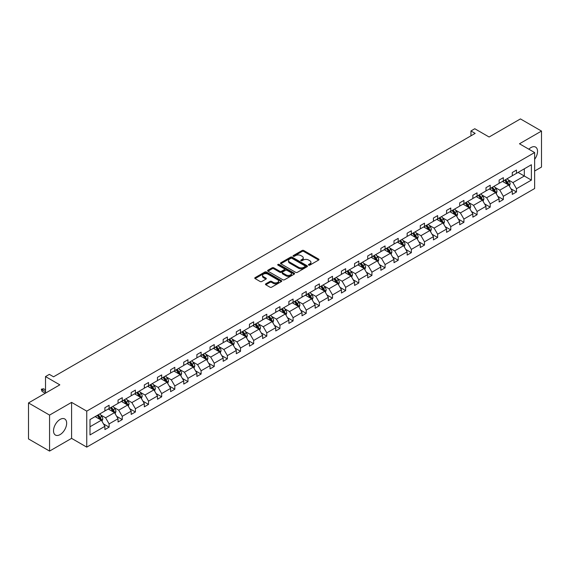 <?xml version="1.0" encoding="UTF-8"?>
<svg xmlns="http://www.w3.org/2000/svg" width="570" height="570" viewBox="0 0 570 570"><rect width="100%" height="100%" fill="white"/><g stroke="black" fill="none" stroke-linecap="round" stroke-linejoin="round"><path stroke-width="0.85" d="M308.691 265.121A0.819 0.47 0 0 0 309.852 265.121L318.637 260.048A1.168 0.677 0 0 0 318.979 259.571A1.168 0.677 0 0 0 318.637 259.094L303.753 250.501A1.168 0.677 0 0 0 302.1 250.501L293.315 255.574A0.819 0.47 0 0 0 294.469 256.243L295.609 255.588A3.741 2.159 0 0 1 300.903 255.588L302.143 256.3A3.741 2.159 0 0 1 303.24 257.832A3.741 2.159 0 0 1 302.143 259.357L301.003 260.013A0.819 0.47 0 0 0 302.164 260.682L303.297 260.027A3.741 2.159 0 0 1 308.591 260.027L309.831 260.739A3.741 2.159 0 0 1 310.928 262.271A3.741 2.159 0 0 1 309.831 263.796L308.691 264.452A0.819 0.47 0 0 0 308.691 265.121L308.691 264.452M60.085 434.597A9.291 5.365 120 0 0 66.156 426.41A9.291 5.365 120 0 0 64.738 418.964A9.291 5.365 120 0 0 60.085 419.42A9.291 5.365 120 0 0 54.022 427.614A9.291 5.365 120 0 0 55.44 435.06A9.291 5.365 120 0 0 60.085 434.597M534.632 159.329A9.291 5.365 120 0 0 535.615 147.103A9.291 5.365 120 0 0 530.969 147.559A9.291 5.365 120 0 0 528.839 149.205M534.632 171.029L541.5 167.067L541.5 131.072L520.439 118.916L489.103 137.007L474.782 128.742L470.955 130.95L470.955 135.817M49.562 451.084L71.585 438.366L71.585 402.377L49.562 415.095L49.562 451.084L28.5 438.928L28.5 402.933L59.836 384.843L45.515 376.578L45.515 393.115M49.562 415.095L28.5 402.933M265.805 283.824A1.168 0.677 0 0 0 265.456 284.302A1.168 0.677 0 0 0 265.805 284.779L269.981 287.187A1.168 0.677 0 0 0 271.634 287.187L281.388 281.559A1.168 0.677 0 0 0 281.73 281.081A1.168 0.677 0 0 0 281.388 280.604L266.504 272.011A1.168 0.677 0 0 0 264.851 272.011L255.096 277.64A1.168 0.677 0 0 0 254.754 278.117A1.168 0.677 0 0 0 255.096 278.595L260.141 281.509A1.168 0.677 0 0 0 261.794 281.509L265.969 279.101A1.168 0.677 0 0 0 266.311 278.623A1.168 0.677 0 0 0 265.969 278.146L263.468 276.699A3.128 1.803 0 0 1 262.549 275.424A3.128 1.803 0 0 1 264.48 273.757A3.128 1.803 0 0 1 267.893 274.149L277.69 279.799A3.128 1.803 0 0 1 278.602 281.081A3.128 1.803 0 0 1 276.671 282.748A3.128 1.803 0 0 1 273.265 282.357L271.634 281.416A1.168 0.677 0 0 0 269.981 281.416L265.805 283.824L265.805 284.779M45.515 376.578L49.348 374.362L53.559 376.799L475.166 133.387L470.955 130.95M71.585 402.377L86.747 411.134L534.632 152.546L534.632 188.535L86.747 447.122L86.747 411.134M541.5 131.072L519.47 143.79L534.632 152.546M295.695 272.346A1.168 0.677 0 0 0 297.348 272.346L307.102 266.71A1.168 0.677 0 0 0 307.444 266.233A1.168 0.677 0 0 0 307.102 265.755L292.218 257.163A1.168 0.677 0 0 0 290.565 257.163L280.81 262.798A1.168 0.677 0 0 0 280.469 263.276A1.168 0.677 0 0 0 280.81 263.753L295.695 272.346M278.281 265.299A0.819 0.47 0 0 1 279.115 265.413L279.115 264.444L294.248 273.18A1.168 0.677 0 0 1 294.59 273.657A1.168 0.677 0 0 1 294.248 274.134L284.487 279.763A1.168 0.677 0 0 1 282.834 279.763L267.95 271.17L267.95 270.216A1.168 0.677 0 0 0 267.608 270.693A1.168 0.677 0 0 0 267.95 271.17M267.95 270.216L272.125 267.807A1.168 0.677 0 0 1 273.778 267.807L279.82 271.291A1.168 0.677 0 0 0 281.473 271.291L284.238 269.695A1.168 0.677 0 0 0 284.58 269.218A1.168 0.677 0 0 0 284.238 268.741L277.953 265.114A0.819 0.47 0 0 1 279.115 264.444M89.996 419.57L104.901 410.963L104.901 407.7L109.112 405.27L109.112 408.526L118.04 403.375L118.04 400.119L122.258 397.682L122.258 400.945L131.186 395.787L131.186 392.53L135.396 390.094L135.396 393.357L144.324 388.199L144.324 384.942L148.535 382.513L148.535 385.769L157.463 380.61L157.463 377.354L161.68 374.925L161.68 378.181L170.608 373.029L170.608 369.766L174.819 367.337L174.819 370.593L183.747 365.441L183.747 362.178L187.958 359.748L187.958 363.005L196.885 357.853L196.885 354.597L201.103 352.16L201.103 355.423L210.031 350.265L210.031 347.009L214.242 344.579L214.242 347.835L223.169 342.677L223.169 339.421L227.38 336.991L227.38 340.247L236.315 335.096L236.315 331.833L240.526 329.403L240.526 332.659L249.453 327.508L249.453 324.245L253.664 321.815L253.664 325.071L262.592 319.92L262.592 316.663L266.803 314.227L266.803 317.49L275.738 312.332L275.738 309.075L279.948 306.639L279.948 309.902L288.876 304.743L288.876 301.487L293.087 299.058L293.087 302.314L302.014 297.155L302.014 293.899L306.225 291.469L306.225 294.726L315.16 289.574L315.16 286.311L319.371 283.881L319.371 287.137L328.299 281.986L328.299 278.723L332.51 276.293L332.51 279.557L341.437 274.398L341.437 271.142L345.648 268.705L345.648 271.968L354.583 266.81L354.583 263.554L358.794 261.124L358.794 264.38L367.721 259.222L367.721 255.966L371.932 253.536L371.932 256.792L380.86 251.641L380.86 248.378L385.071 245.948L385.071 249.204L394.005 244.053L394.005 240.789L398.216 238.36L398.216 241.616L407.144 236.465L407.144 233.208L411.355 230.772L411.355 234.035L420.282 228.876L420.282 225.62L424.493 223.184L424.493 226.447L433.428 221.288L433.428 218.032L437.639 215.603L437.639 218.859L446.567 213.7L446.567 210.444L450.777 208.014L450.777 211.27L459.705 206.119L459.705 202.856L463.916 200.426L463.916 203.682L472.851 198.531L472.851 195.268L477.061 192.838L477.061 196.101L485.989 190.943L485.989 187.687L490.2 185.25L490.2 188.513L499.128 183.355L499.128 180.099L503.339 177.669L503.339 180.925L512.273 175.767L512.273 172.511L516.484 170.081L516.484 173.337L531.39 164.73L531.39 180.099L516.484 188.706L516.484 191.962L512.273 194.398L512.273 191.135L503.339 196.294L503.339 199.55L499.128 201.98L499.128 198.723L490.2 203.882L490.2 207.138L485.989 209.568L485.989 206.311L477.061 211.463L477.061 214.726L472.851 217.156L472.851 213.9L463.916 219.051L463.916 222.314L459.705 224.744L459.705 221.488L450.777 226.639L450.777 229.895L446.567 232.332L446.567 229.069L437.639 234.227L437.639 237.483L433.428 239.92L433.428 236.657L424.493 241.815L424.493 245.071L420.282 247.501L420.282 244.245L411.355 249.404L411.355 252.66L407.144 255.089L407.144 251.833L398.216 256.985L398.216 260.248L394.005 262.677L394.005 259.421L385.071 264.573L385.071 267.836L380.86 270.266L380.86 267.002L371.932 272.161L371.932 275.417L367.721 277.854L367.721 274.59L358.794 279.749L358.794 283.005L354.583 285.435L354.583 282.179L345.648 287.337L345.648 290.593L341.437 293.023L341.437 289.767L332.51 294.918L332.51 298.181L328.299 300.611L328.299 297.355L319.371 302.506L319.371 305.769L315.16 308.199L315.16 304.943L306.225 310.094L306.225 313.35L302.014 315.787L302.014 312.524L293.087 317.682L293.087 320.939L288.876 323.375L288.876 320.112L279.948 325.27L279.948 328.527L275.738 330.956L275.738 327.7L266.803 332.859L266.803 336.115L262.592 338.544L262.592 335.288L253.664 340.44L253.664 343.703L249.453 346.132L249.453 342.876L240.526 348.028L240.526 351.291L236.315 353.721L236.315 350.457L227.38 355.616L227.38 358.872L223.169 361.309L223.169 358.046L214.242 363.204L214.242 366.46L210.031 368.89L210.031 365.634L201.103 370.792L201.103 374.048L196.885 376.478L196.885 373.222L187.958 378.373L187.958 381.636L183.747 384.066L183.747 380.81L174.819 385.961L174.819 389.224L170.608 391.654L170.608 388.398L161.68 393.549L161.68 396.805L157.463 399.242L157.463 395.979L148.535 401.137L148.535 404.394L144.324 406.83L144.324 403.567L135.396 408.726L135.396 411.982L131.186 414.411L131.186 411.155L122.258 416.314L122.258 419.57L118.04 422L118.04 418.743L109.112 423.895L109.112 427.158L104.901 429.588L104.901 426.332L89.996 434.939L89.996 419.57M108.272 409.018L114.506 412.616L105.578 417.767L100.698 414.953M105.578 417.767L109.112 423.895M114.506 412.616L118.04 418.743M104.901 410.179L105.578 410.571L109.112 408.526M121.41 401.43L127.644 405.028L118.717 410.179L113.843 407.365M118.717 410.179L122.258 416.314M127.644 405.028L131.186 411.155M118.04 402.598L118.717 402.983L122.258 400.945M134.556 393.841L140.79 397.44L131.855 402.598L126.982 399.784M131.855 402.598L135.396 408.726M140.79 397.44L144.324 403.567M131.186 395.01L131.855 395.395L135.396 393.357M147.694 386.253L153.928 389.851L145.001 395.01L140.12 392.196M145.001 395.01L148.535 401.137M153.928 389.851L157.463 395.979M144.324 387.422L145.001 387.814L148.535 385.769M160.833 378.665L167.067 382.271L158.139 387.422L153.266 384.607M158.139 387.422L161.68 393.549M167.067 382.271L170.608 388.398M157.463 379.834L158.139 380.226L161.68 378.181M173.978 371.084L180.213 374.682L171.278 379.834L166.404 377.019M171.278 379.834L174.819 385.961M180.213 374.682L183.747 380.81M170.608 372.246L171.278 372.637L174.819 370.593M187.117 363.496L193.351 367.094L184.423 372.246L179.543 369.431M184.423 372.246L187.958 378.373M193.351 367.094L196.885 373.222M183.747 364.665L184.423 365.049L187.958 363.005M200.255 355.908L206.49 359.506L197.562 364.665L192.689 361.85M197.562 364.665L201.103 370.792M206.49 359.506L210.031 365.634M196.885 357.077L197.562 357.461L201.103 355.423M213.401 348.32L219.635 351.918L210.701 357.077L205.827 354.262M210.701 357.077L214.242 363.204M219.635 351.918L223.169 358.046M210.031 349.488L210.701 349.88L214.242 347.835M226.539 340.732L232.774 344.33L223.846 349.488L218.965 346.674M223.846 349.488L227.38 355.616M232.774 344.33L236.315 350.457M223.169 341.9L223.846 342.292L227.38 340.247M239.678 333.144L245.912 336.749L236.985 341.9L232.111 339.086M236.985 341.9L240.526 348.028M245.912 336.749L249.453 342.876M236.315 334.312L236.985 334.704L240.526 332.659M252.823 325.563L259.058 329.161L250.123 334.312L245.25 331.498M250.123 334.312L253.664 340.44M259.058 329.161L262.592 335.288M249.453 326.724L250.123 327.116L253.664 325.071M265.962 317.974L272.196 321.573L263.269 326.731L258.388 323.91M263.269 326.731L266.803 332.859M272.196 321.573L275.738 327.7M262.592 319.143L263.269 319.528L266.803 317.49M279.101 310.386L285.335 313.985L276.407 319.143L271.534 316.329M276.407 319.143L279.948 325.27M285.335 313.985L288.876 320.112M275.738 311.555L276.407 311.94L279.948 309.902M292.246 302.798L298.481 306.396L289.546 311.555L284.672 308.74M289.546 311.555L293.087 317.682M298.481 306.396L302.014 312.524M288.876 303.967L289.546 304.359L293.087 302.314M305.385 295.21L311.619 298.815L302.691 303.967L297.811 301.152M302.691 303.967L306.225 310.094M311.619 298.815L315.16 304.943M302.014 296.379L302.691 296.77L306.225 294.726M318.523 287.629L324.757 291.227L315.83 296.379L310.956 293.564M315.83 296.379L319.371 302.506M324.757 291.227L328.299 297.355M315.16 288.791L315.83 289.182L319.371 287.137M331.669 280.041L337.903 283.639L328.968 288.791L324.095 285.976M328.968 288.791L332.51 294.918M337.903 283.639L341.437 289.767M328.299 281.209L328.968 281.594L332.51 279.557M344.807 272.453L351.042 276.051L342.114 281.209L337.233 278.395M342.114 281.209L345.648 287.337M351.042 276.051L354.583 282.179M341.437 273.621L342.114 274.006L345.648 271.968M357.946 264.865L364.18 268.463L355.253 273.621L350.379 270.807M355.253 273.621L358.794 279.749M364.18 268.463L367.721 274.59M354.583 266.033L355.253 266.425L358.794 264.38M371.091 257.277L377.326 260.875L368.391 266.033L363.517 263.219M368.391 266.033L371.932 272.161M377.326 260.875L380.86 267.002M367.721 258.445L368.391 258.837L371.932 256.792M384.23 249.696L390.464 253.294L381.537 258.445L376.656 255.631M381.537 258.445L385.071 264.573M390.464 253.294L394.005 259.421M380.86 250.857L381.537 251.249L385.071 249.204M397.368 242.108L403.603 245.706L394.675 250.857L389.802 248.043M394.675 250.857L398.216 256.985M403.603 245.706L407.144 251.833M394.005 243.269L394.675 243.661L398.216 241.616M410.514 234.519L416.748 238.118L407.814 243.276L402.94 240.455M407.814 243.276L411.355 249.404M416.748 238.118L420.282 244.245M407.144 235.688L407.814 236.073L411.355 234.035M423.653 226.931L429.887 230.529L420.959 235.688L416.079 232.873M420.959 235.688L424.493 241.815M429.887 230.529L433.428 236.657M420.282 228.1L420.959 228.485L424.493 226.447M436.791 219.343L443.025 222.941L434.098 228.1L429.224 225.285M434.098 228.1L437.639 234.227M443.025 222.941L446.567 229.069M433.428 220.512L434.098 220.904L437.639 218.859M449.937 211.755L456.171 215.36L447.236 220.512L442.363 217.697M447.236 220.512L450.777 226.639M456.171 215.36L459.705 221.488M446.567 212.923L447.236 213.315L450.777 211.27M463.075 204.174L469.309 207.772L460.382 212.923L455.501 210.109M460.382 212.923L463.916 219.051M469.309 207.772L472.851 213.9M459.705 205.335L460.382 205.727L463.916 203.682M476.214 196.586L482.448 200.184L473.52 205.335L468.647 202.521M473.52 205.335L477.061 211.463M482.448 200.184L485.989 206.311M472.851 197.754L473.52 198.139L477.061 196.101M489.359 188.998L495.594 192.596L486.659 197.754L481.785 194.94M486.659 197.754L490.2 203.882M495.594 192.596L499.128 198.723M485.989 190.166L486.659 190.551L490.2 188.513M502.498 181.41L508.732 185.008L499.805 190.166L494.924 187.352M499.805 190.166L503.339 196.294M508.732 185.008L512.273 191.135M499.128 182.578L499.805 182.97L503.339 180.925M518.08 172.411L524.315 176.016L512.943 182.578L508.07 179.764M512.943 182.578L516.484 188.706M531.39 180.099L524.315 176.016L524.315 168.813L531.39 164.73M71.585 438.366L86.747 447.122M512.273 174.99L512.943 175.382L516.484 173.337M89.996 426.766L101.367 420.204L95.133 416.599M101.367 420.204L104.901 426.332M510.877 188.727L516.484 191.962M497.738 196.315L503.339 199.55M484.6 203.903L490.2 207.138M471.454 211.491L477.061 214.726M458.316 219.08L463.916 222.314M445.177 226.668L450.777 229.895M432.032 234.249L437.639 237.483M418.893 241.837L424.493 245.071M405.755 249.425L411.355 252.66M392.609 257.013L398.216 260.248M379.47 264.601L385.071 267.836M366.332 272.182L371.932 275.417M353.186 279.77L358.794 283.005M340.048 287.358L345.648 290.593M326.909 294.947L332.51 298.181M313.764 302.535L319.371 305.769M300.625 310.123L306.225 313.35M287.487 317.704L293.087 320.939M274.341 325.292L279.948 328.527M261.203 332.88L266.803 336.115M248.064 340.468L253.664 343.703M234.918 348.056L240.526 351.291M221.78 355.637L227.38 358.872M208.641 363.225L214.242 366.46M195.496 370.814L201.103 374.048M182.357 378.402L187.958 381.636M169.219 385.99L174.819 389.224M156.073 393.578L161.68 396.805M142.935 401.159L148.535 404.394M129.796 408.747L135.396 411.982M116.651 416.335L122.258 419.57M103.512 423.923L109.112 427.158M309.018 265.235L309.831 264.772A3.741 2.159 0 0 0 310.928 263.24L310.928 262.271M303.24 257.832L303.24 258.801A3.741 2.159 0 0 1 302.143 260.333L301.331 260.796M318.637 259.094L318.637 260.048L303.753 251.477A1.168 0.677 0 0 0 302.1 251.477L293.643 256.358M307.102 265.755L307.102 266.71L292.218 258.139A1.168 0.677 0 0 0 290.565 258.139L280.825 263.76M305.036 266.568A0.819 0.47 0 0 0 305.036 265.898L291.968 258.353A0.819 0.47 0 0 0 290.814 258.353L289.617 259.051A3.741 2.159 0 0 0 288.52 260.576A3.741 2.159 0 0 0 289.617 262.1L298.545 267.259A3.741 2.159 0 0 0 303.839 267.259L305.036 266.568L305.036 267.537A0.819 0.47 0 0 0 305.278 267.209L305.278 266.233M288.52 260.576L288.52 261.552A3.741 2.159 0 0 0 289.617 263.076L289.617 262.1M305.036 267.537L303.839 268.235A3.741 2.159 0 0 1 298.545 268.235L289.617 263.076M267.964 271.185L272.125 268.784L272.125 267.807M284.58 269.218L284.58 270.187A1.168 0.677 0 0 1 284.238 270.665L281.473 272.268A1.168 0.677 0 0 1 279.82 272.268L273.778 268.784A1.168 0.677 0 0 0 272.125 268.784M279.115 265.413L294.227 274.142M286.083 274.911A3.128 1.803 0 0 0 289.489 275.303A3.128 1.803 0 0 0 291.42 273.629A3.128 1.803 0 0 0 290.501 272.353L287.052 270.365A1.168 0.677 0 0 0 285.399 270.365L282.627 271.961A1.168 0.677 0 0 0 282.285 272.439A1.168 0.677 0 0 0 282.627 272.916L286.083 274.911L286.083 275.88A3.128 1.803 0 0 0 289.489 276.272A3.128 1.803 0 0 0 291.42 274.605L291.42 273.629M282.285 272.439L282.285 273.408A1.168 0.677 0 0 0 282.627 273.885L282.627 272.916M286.083 275.88L282.627 273.885M278.602 281.081L278.602 282.05A3.128 1.803 0 0 1 276.671 283.717A3.128 1.803 0 0 1 273.265 283.326L271.634 282.385A1.168 0.677 0 0 0 269.981 282.385L265.82 284.786M262.549 275.424L262.549 276.393A3.128 1.803 0 0 0 263.468 277.668L263.468 276.699M265.955 279.108L263.468 277.668M281.373 281.566L266.504 272.98A1.168 0.677 0 0 0 264.851 272.98L255.111 278.609M509.373 186.119L510.15 183.882A3.156 1.824 -120 0 0 509.138 181.196L507.25 178.666M503.859 182.193L503.039 181.103M508.269 184.737L508.44 184.017A3.156 1.824 -120 0 0 507.542 182.115L505.647 179.593M504.856 180.049L506.937 182.828A1.61 0.926 60 0 1 507.229 183.319L508.44 184.017M504.635 180.177L506.53 182.699A3.156 1.824 60 0 1 507.314 184.188M496.235 193.707L497.004 191.47A3.156 1.824 -120 0 0 496 188.777L494.105 186.255M490.713 189.782L489.894 188.684M495.123 192.325L495.301 191.606A3.156 1.824 -120 0 0 494.397 189.703L492.509 187.181M491.718 187.637L493.798 190.416A1.61 0.926 60 0 1 494.09 190.9L495.301 191.606M491.497 187.765L493.385 190.287A3.156 1.824 60 0 1 494.176 191.777M483.089 201.296L483.866 199.058A3.156 1.824 -120 0 0 482.854 196.365L480.966 193.843M477.575 197.37L476.755 196.272M481.985 199.913L482.163 199.186A3.156 1.824 -120 0 0 481.258 197.291L479.363 194.769M478.572 195.225L480.66 198.004A1.61 0.926 60 0 1 480.952 198.488L482.163 199.186M478.358 195.346L480.246 197.876A3.156 1.824 60 0 1 481.03 199.365M469.951 208.877L470.727 206.639A3.156 1.824 -120 0 0 469.716 203.953L467.828 201.431M464.436 204.958L463.617 203.861M468.846 207.501L469.017 206.775A3.156 1.824 -120 0 0 468.12 204.879L466.224 202.35M465.434 202.806L467.514 205.585A1.61 0.926 60 0 1 467.806 206.076L469.017 206.775M465.213 202.934L467.108 205.464A3.156 1.824 60 0 1 467.892 206.953M456.805 216.465L457.582 214.227A3.156 1.824 -120 0 0 456.577 211.541L454.682 209.019M451.29 212.539L450.471 211.449M455.701 215.09L455.879 214.363A3.156 1.824 -120 0 0 454.974 212.468L453.086 209.938M452.295 210.394L454.376 213.173A1.61 0.926 60 0 1 454.668 213.665L455.879 214.363M452.074 210.522L453.962 213.045A3.156 1.824 60 0 1 454.753 214.541M443.667 224.053L444.443 221.816A3.156 1.824 -120 0 0 443.432 219.129L441.543 216.6M438.152 220.127L437.332 219.037M442.562 222.678L442.74 221.951A3.156 1.824 -120 0 0 441.836 220.048L439.94 217.526M439.149 217.982L441.237 220.761A1.61 0.926 60 0 1 441.529 221.253L442.74 221.951M438.936 218.111L440.824 220.633A3.156 1.824 60 0 1 441.607 222.129M430.528 231.641L431.305 229.404A3.156 1.824 -120 0 0 430.293 226.71L428.405 224.188M425.013 227.715L424.194 226.618M429.424 230.259L429.595 229.539A3.156 1.824 -120 0 0 428.697 227.637L426.802 225.114M426.011 225.57L428.091 228.349A1.61 0.926 60 0 1 428.384 228.834L429.595 229.539M425.79 225.699L427.685 228.221A3.156 1.824 60 0 1 428.469 229.71M417.382 239.229L418.159 236.992A3.156 1.824 -120 0 0 417.155 234.298L415.259 231.776M411.868 235.303L411.048 234.206M416.278 237.847L416.456 237.12A3.156 1.824 -120 0 0 415.551 235.225L413.663 232.703M412.872 233.159L414.953 235.937A1.61 0.926 60 0 1 415.245 236.422L416.456 237.12M412.651 233.287L414.54 235.809A3.156 1.824 60 0 1 415.33 237.298M404.244 246.81L405.021 244.573A3.156 1.824 -120 0 0 404.009 241.887L402.121 239.364M398.729 242.891L397.91 241.794M403.14 245.435L403.318 244.708A3.156 1.824 -120 0 0 402.413 242.813L400.518 240.284M399.727 240.747L401.814 243.525A1.61 0.926 60 0 1 402.107 244.01L403.318 244.708M399.513 240.868L401.401 243.397A3.156 1.824 60 0 1 402.185 244.886M391.106 254.398L391.882 252.161A3.156 1.824 -120 0 0 390.87 249.475L388.982 246.953M385.591 250.479L384.771 249.382M390.001 253.023L390.172 252.296A3.156 1.824 -120 0 0 389.274 250.401L387.379 247.872M386.588 248.328L388.669 251.106A1.61 0.926 60 0 1 388.961 251.598L390.172 252.296M386.367 248.456L388.263 250.985A3.156 1.824 60 0 1 389.046 252.474M377.96 261.986L378.736 259.749A3.156 1.824 -120 0 0 377.732 257.063L375.837 254.534M372.445 258.06L371.626 256.97M376.856 260.611L377.034 259.884A3.156 1.824 -120 0 0 376.129 257.982L374.241 255.46M373.45 255.916L375.53 258.695A1.61 0.926 60 0 1 375.822 259.186L377.034 259.884M373.229 256.044L375.117 258.566A3.156 1.824 60 0 1 375.908 260.062M364.821 269.574L365.598 267.337A3.156 1.824 -120 0 0 364.586 264.651L362.698 262.122M359.307 265.649L358.487 264.558M363.717 268.192L363.895 267.472A3.156 1.824 -120 0 0 362.99 265.57L361.095 263.048M360.304 263.504L362.392 266.283A1.61 0.926 60 0 1 362.684 266.774L363.895 267.472M360.09 263.632L361.979 266.154A3.156 1.824 60 0 1 362.762 267.644M351.683 277.163L352.459 274.925A3.156 1.824 -120 0 0 351.448 272.232L349.56 269.71M346.168 273.237L345.349 272.139M350.579 275.78L350.75 275.061A3.156 1.824 -120 0 0 349.852 273.158L347.957 270.636M347.166 271.092L349.246 273.871A1.61 0.926 60 0 1 349.538 274.355L350.75 275.061M346.945 271.22L348.84 273.743A3.156 1.824 60 0 1 349.624 275.232M338.537 284.751L339.314 282.513A3.156 1.824 -120 0 0 338.309 279.82L336.414 277.298M333.022 280.825L332.203 279.728M337.433 283.368L337.611 282.642A3.156 1.824 -120 0 0 336.706 280.746L334.818 278.224M334.027 278.68L336.108 281.459A1.61 0.926 60 0 1 336.4 281.943L337.611 282.642M333.806 278.801L335.694 281.331A3.156 1.824 60 0 1 336.485 282.82M325.399 292.332L326.175 290.094A3.156 1.824 -120 0 0 325.164 287.408L323.276 284.886M319.884 288.413L319.065 287.316M324.294 290.957L324.472 290.23A3.156 1.824 -120 0 0 323.568 288.334L321.672 285.805M320.882 286.261L322.969 289.04A1.61 0.926 60 0 1 323.261 289.531L324.472 290.23M320.668 286.389L322.556 288.919A3.156 1.824 60 0 1 323.34 290.408M312.26 299.92L313.037 297.683A3.156 1.824 -120 0 0 312.025 294.996L310.137 292.474M306.745 295.994L305.926 294.904M311.156 298.545L311.327 297.818A3.156 1.824 -120 0 0 310.429 295.923L308.534 293.393M307.743 293.849L309.823 296.628A1.61 0.926 60 0 1 310.116 297.12L311.327 297.818M307.522 293.978L309.417 296.5A3.156 1.824 60 0 1 310.201 297.996M299.115 307.508L299.891 305.271A3.156 1.824 -120 0 0 298.887 302.584L296.991 300.055M293.6 303.582L292.781 302.492M298.01 306.133L298.188 305.406A3.156 1.824 -120 0 0 297.284 303.504L295.395 300.981M294.605 301.437L296.685 304.216A1.61 0.926 60 0 1 296.977 304.708L298.188 305.406M294.384 301.566L296.272 304.088A3.156 1.824 60 0 1 297.063 305.577M285.976 315.096L286.753 312.859A3.156 1.824 -120 0 0 285.741 310.166L283.853 307.643M280.461 311.17L279.642 310.073M284.872 313.714L285.05 312.994A3.156 1.824 -120 0 0 284.145 311.092L282.25 308.57M281.459 309.026L283.546 311.804A1.61 0.926 60 0 1 283.839 312.289L285.05 312.994M281.245 309.154L283.133 311.676A3.156 1.824 60 0 1 283.917 313.165M272.838 322.684L273.614 320.447A3.156 1.824 -120 0 0 272.603 317.754L270.714 315.231M267.323 318.758L266.504 317.661M271.733 321.302L271.904 320.575A3.156 1.824 -120 0 0 271.007 318.68L269.111 316.158M268.32 316.614L270.401 319.392A1.61 0.926 60 0 1 270.693 319.877L271.904 320.575M268.099 316.742L269.995 319.264A3.156 1.824 60 0 1 270.779 320.753M259.692 330.265L260.469 328.028A3.156 1.824 -120 0 0 259.464 325.342L257.569 322.82M254.177 326.346L253.358 325.249M258.588 328.89L258.766 328.163A3.156 1.824 -120 0 0 257.861 326.268L255.973 323.739M255.182 324.202L257.262 326.981A1.61 0.926 60 0 1 257.555 327.465L258.766 328.163M254.961 324.323L256.849 326.852A3.156 1.824 60 0 1 257.64 328.341M246.554 337.853L247.33 335.616A3.156 1.824 -120 0 0 246.318 332.93L244.43 330.408M241.039 333.935L240.219 332.837M245.449 336.478L245.627 335.751A3.156 1.824 -120 0 0 244.722 333.856L242.827 331.327M242.036 331.783L244.124 334.562A1.61 0.926 60 0 1 244.416 335.053L245.627 335.751M241.822 331.911L243.711 334.44A3.156 1.824 60 0 1 244.494 335.93M233.415 345.441L234.192 343.204A3.156 1.824 -120 0 0 233.18 340.518L231.292 337.989M227.9 341.516L227.081 340.425M232.311 344.066L232.482 343.339A3.156 1.824 -120 0 0 231.577 341.437L229.689 338.915M228.898 339.371L230.978 342.15A1.61 0.926 60 0 1 231.27 342.641L232.482 343.339M228.677 339.499L230.572 342.021A3.156 1.824 60 0 1 231.356 343.518M220.269 353.03L221.046 350.792A3.156 1.824 -120 0 0 220.041 348.106L218.146 345.577M214.755 349.104L213.935 348.014M219.165 351.647L219.343 350.928A3.156 1.824 -120 0 0 218.438 349.025L216.55 346.503M215.759 346.959L217.84 349.738A1.61 0.926 60 0 1 218.132 350.229L219.343 350.928M215.538 347.087L217.427 349.61A3.156 1.824 60 0 1 218.217 351.099M207.131 360.618L207.908 358.38A3.156 1.824 -120 0 0 206.896 355.687L205.008 353.165M201.616 356.692L200.797 355.594M206.027 359.235L206.205 358.516A3.156 1.824 -120 0 0 205.3 356.613L203.405 354.091M202.614 354.547L204.701 357.326A1.61 0.926 60 0 1 204.993 357.81L206.205 358.516M202.4 354.675L204.288 357.198A3.156 1.824 60 0 1 205.072 358.687M193.992 368.206L194.769 365.961A3.156 1.824 -120 0 0 193.757 363.275L191.869 360.753M188.478 364.28L187.658 363.183M192.888 366.824L193.059 366.097A3.156 1.824 -120 0 0 192.154 364.202L190.266 361.679M189.475 362.135L191.556 364.914A1.61 0.926 60 0 1 191.848 365.399L193.059 366.097M189.254 362.256L191.149 364.786A3.156 1.824 60 0 1 191.933 366.275M180.847 375.787L181.623 373.549A3.156 1.824 -120 0 0 180.619 370.863L178.724 368.341M175.332 371.868L174.513 370.771M179.742 374.412L179.921 373.685A3.156 1.824 -120 0 0 179.016 371.79L177.127 369.26M176.337 369.716L178.417 372.495A1.61 0.926 60 0 1 178.709 372.987L179.921 373.685M176.116 369.845L178.004 372.374A3.156 1.824 60 0 1 178.795 373.863M167.708 383.375L168.485 381.138A3.156 1.824 -120 0 0 167.473 378.452L165.585 375.929M162.194 379.449L161.374 378.359M166.604 382L166.782 381.273A3.156 1.824 -120 0 0 165.877 379.378L163.982 376.848M163.191 377.304L165.279 380.083A1.61 0.926 60 0 1 165.571 380.575L166.782 381.273M162.977 377.433L164.865 379.955A3.156 1.824 60 0 1 165.649 381.451M154.57 390.963L155.346 388.726A3.156 1.824 -120 0 0 154.335 386.04L152.447 383.51M149.055 387.037L148.236 385.947M153.465 389.588L153.636 388.861A3.156 1.824 -120 0 0 152.732 386.959L150.843 384.436M150.053 384.893L152.133 387.671A1.61 0.926 60 0 1 152.425 388.163L153.636 388.861M149.832 385.021L151.727 387.543A3.156 1.824 60 0 1 152.511 389.032M141.424 398.551L142.201 396.314A3.156 1.824 -120 0 0 141.196 393.621L139.301 391.098M135.909 394.625L135.09 393.528M140.32 397.169L140.498 396.449A3.156 1.824 -120 0 0 139.593 394.547L137.705 392.025M136.914 392.481L138.995 395.259A1.61 0.926 60 0 1 139.287 395.744L140.498 396.449M136.693 392.609L138.581 395.131A3.156 1.824 60 0 1 139.372 396.62M128.286 406.139L129.062 403.902A3.156 1.824 -120 0 0 128.05 401.209L126.162 398.686M122.771 402.213L121.951 401.116M127.181 404.757L127.359 404.03A3.156 1.824 -120 0 0 126.454 402.135L124.559 399.613M123.768 400.069L125.856 402.847A1.61 0.926 60 0 1 126.148 403.332L127.359 404.03M123.555 400.197L125.443 402.719A3.156 1.824 60 0 1 126.227 404.208M115.147 413.72L115.924 411.483A3.156 1.824 -120 0 0 114.912 408.797L113.024 406.275M109.632 409.801L108.813 408.704M114.043 412.345L114.214 411.618A3.156 1.824 -120 0 0 113.309 409.723L111.421 407.194M110.63 407.657L112.71 410.436A1.61 0.926 60 0 1 113.002 410.92L114.214 411.618M110.409 407.778L112.304 410.307A3.156 1.824 60 0 1 113.088 411.797M102.002 421.308L102.778 419.071A3.156 1.824 -120 0 0 101.773 416.385L99.878 413.863M96.487 417.39L95.667 416.292M100.897 419.933L101.075 419.207A3.156 1.824 -120 0 0 100.17 417.311L98.282 414.782M97.491 415.238L99.572 418.017A1.61 0.926 60 0 1 99.864 418.508L101.075 419.207M97.271 415.366L99.159 417.896A3.156 1.824 60 0 1 99.95 419.385M42.045 391.398L41.289 389.21L43.562 388.776L42.045 389.652L42.045 391.398L45.265 393.257M41.289 389.21L45.515 391.654M43.562 388.776L45.515 389.901M309.831 264.772L309.831 263.796M301.003 260.682L301.003 260.013M302.143 260.333L302.143 259.357M293.315 256.243L293.315 255.574M302.1 251.477L302.1 250.501M303.753 251.477L303.753 250.501M280.81 263.753L280.81 262.798M290.565 258.139L290.565 257.163M292.218 258.139L292.218 257.163M298.545 268.235L298.545 267.259M303.839 268.235L303.839 267.259M273.778 268.784L273.778 267.807M279.82 272.268L279.82 271.291M281.473 272.268L281.473 271.291M284.238 270.665L284.238 269.695M294.248 274.134L294.248 273.18M269.981 282.385L269.981 281.416M271.634 282.385L271.634 281.416M273.265 283.326L273.265 282.357M265.969 279.101L265.969 278.146M255.096 278.595L255.096 277.64M264.851 272.98L264.851 272.011M266.504 272.98L266.504 272.011M281.388 281.559L281.388 280.604M508.504 184.88L510.129 183.939M507.542 182.115L509.138 181.196M505.633 183.219L506.53 182.699M495.366 192.468L496.983 191.527M494.397 189.703L496 188.777M492.487 190.808L493.385 190.287M482.22 200.049L483.845 199.115M481.258 197.291L482.854 196.365M479.349 198.396L480.246 197.876M469.082 207.637L470.706 206.703M468.12 204.879L469.716 203.953M466.21 205.977L467.108 205.464M455.943 215.225L457.56 214.292M454.974 212.468L456.577 211.541M453.065 213.565L453.962 213.045M442.797 222.813L444.422 221.88M441.836 220.048L443.432 219.129M439.926 221.153L440.824 220.633M429.659 230.401L431.283 229.461M428.697 227.637L430.293 226.71M426.788 228.741L427.685 228.221M416.52 237.989L418.138 237.049M415.551 235.225L417.155 234.298M413.642 236.329L414.54 235.809M403.375 245.57L404.999 244.637M402.413 242.813L404.009 241.887M400.503 243.91L401.401 243.397M390.236 253.158L391.861 252.225M389.274 250.401L390.87 249.475M387.365 251.498L388.263 250.985M377.098 260.746L378.715 259.813M376.129 257.982L377.732 257.063M374.219 259.086L375.117 258.566M363.952 268.335L365.577 267.394M362.99 265.57L364.586 264.651M361.081 266.674L361.979 266.154M350.814 275.923L352.438 274.982M349.852 273.158L351.448 272.232M347.942 274.263L348.84 273.743M337.675 283.504L339.293 282.57M336.706 280.746L338.309 279.82M334.797 281.851L335.694 281.331M324.53 291.092L326.154 290.159M323.568 288.334L325.164 287.408M321.658 289.432L322.556 288.919M311.391 298.68L313.016 297.747M310.429 295.923L312.025 294.996M308.52 297.02L309.417 296.5M298.252 306.268L299.87 305.335M297.284 303.504L298.887 302.584M295.374 304.608L296.272 304.088M285.107 313.856L286.731 312.916M284.145 311.092L285.741 310.166M282.236 312.196L283.133 311.676M271.968 321.444L273.593 320.504M271.007 318.68L272.603 317.754M269.097 319.784L269.995 319.264M258.83 329.025L260.447 328.092M257.861 326.268L259.464 325.342M255.951 327.365L256.849 326.852M245.684 336.613L247.309 335.68M244.722 333.856L246.318 332.93M242.813 334.953L243.711 334.44M232.546 344.202L234.17 343.268M231.577 341.437L233.18 340.518M229.674 342.541L230.572 342.021M219.407 351.79L221.025 350.849M218.438 349.025L220.041 348.106M216.529 350.13L217.427 349.61M206.262 359.378L207.886 358.437M205.3 356.613L206.896 355.687M203.39 357.718L204.288 357.198M193.123 366.959L194.748 366.026M192.154 364.202L193.757 363.275M190.252 365.306L191.149 364.786M179.985 374.547L181.602 373.614M179.016 371.79L180.619 370.863M177.106 372.887L178.004 372.374M166.839 382.135L168.464 381.202M165.877 379.378L167.473 378.452M163.968 380.475L164.865 379.955M153.701 389.723L155.325 388.79M152.732 386.959L154.335 386.04M150.829 388.063L151.727 387.543M140.562 397.311L142.179 396.371M139.593 394.547L141.196 393.621M137.684 395.651L138.581 395.131M127.416 404.899L129.041 403.959M126.454 402.135L128.05 401.209M124.545 403.239L125.443 402.719M114.278 412.481L115.902 411.547M113.309 409.723L114.912 408.797M111.407 410.82L112.304 410.307M101.139 420.069L102.757 419.135M100.17 417.311L101.773 416.385M98.261 418.409L99.159 417.896"/></g></svg>
